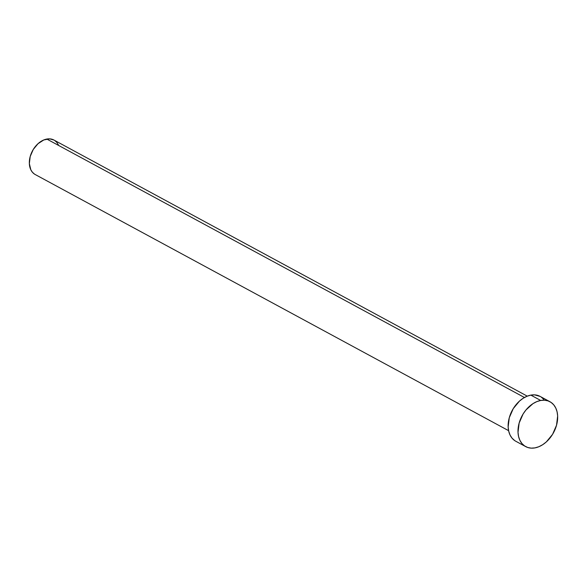 <?xml version="1.0" encoding="UTF-8"?>
<svg xmlns="http://www.w3.org/2000/svg" width="587" height="587" viewBox="0 0 587 587"><rect width="100%" height="100%" fill="white"/><g stroke="black" fill="none" stroke-linecap="round" stroke-linejoin="round"><path stroke-width="0.88" d="M527.273 396.152L53.931 140.036A19.62 13.728 118.4 0 0 46.806 139.053L524.448 397.494L46.806 139.053A19.62 13.728 118.4 0 0 30.546 155.357A19.62 13.728 118.4 0 0 35.257 174.559L508.599 430.667M549.975 401.735L540.106 396.401A25.512 17.845 118.4 0 0 530.839 395.117L540.7 400.459L530.839 395.117A25.512 17.845 118.4 0 0 509.699 416.315A25.512 17.845 118.4 0 0 515.826 441.27L525.695 446.612A25.512 17.845 -61.6 0 1 519.568 421.649A25.512 17.845 -61.6 0 1 540.7 400.459A25.512 17.845 -61.6 0 1 549.975 401.735A25.512 17.845 -61.6 0 1 556.094 426.69A25.512 17.845 -61.6 0 1 534.962 447.888A25.512 17.845 -61.6 0 1 525.695 446.612M514.674 440.558L512.055 438.159L510.044 435.018L508.731 431.247L508.151 427.006L509.267 417.753L513.236 408.662L519.444 401.119L523.105 398.309L526.95 396.276L530.839 395.117L534.61 394.868L540.179 396.438M541.265 397.106L543.878 399.505M534.962 447.888L531.184 448.138L527.669 447.463L524.536 445.9L521.916 443.501L519.913 440.353L518.592 436.589L518.013 432.34L519.135 423.088L523.098 414.004L525.974 409.961L532.967 403.643L536.819 401.618L540.7 400.459L544.479 400.209L548.001 400.877L551.127 402.447L553.746 404.847L555.75 407.987L557.07 411.758L557.65 416L556.527 425.252L552.565 434.343L546.358 441.886L542.696 444.697L538.844 446.729L534.962 447.888M34.369 174.009L32.351 172.167L30.81 169.746L29.35 163.582L30.208 156.465L33.261 149.472L38.038 143.676L43.812 139.948L49.704 138.862L53.989 140.066M54.818 140.587L56.836 142.428L58.377 144.85"/></g></svg>
